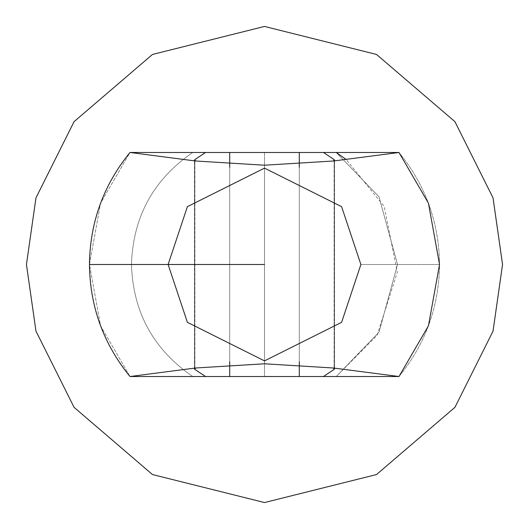 <?xml version="1.0" encoding="UTF-8"?>
<svg xmlns="http://www.w3.org/2000/svg" width="529" height="529" viewBox="0 0 529 529"><rect width="100%" height="100%" fill="white"/><g stroke="black" fill="none" stroke-linecap="round" stroke-linejoin="round"><path stroke-width="0.4" stroke-dasharray="2.65 1.98" d="M264.5 363.787L264.5 165.213L333.475 160.995L398.992 152.478C425.547 185.097 439.063 222.438 439.539 264.5C439.063 306.562 425.547 343.903 398.992 376.522L333.475 368.005L264.5 363.787L195.525 368.005L130.008 376.522L192.754 376.522C153.41 349.53 132.984 312.189 131.47 264.5C132.984 312.189 153.41 349.53 192.754 376.522C153.41 349.53 132.984 312.189 131.47 264.5C132.984 312.189 153.41 349.53 192.754 376.522C153.41 349.53 132.984 312.189 131.47 264.5C132.984 216.811 153.41 179.47 192.754 152.478L130.008 152.478L100.563 203.162L89.461 264.5L100.563 325.838L130.008 376.522L100.563 325.838L89.461 264.5L100.563 203.162L130.008 152.478L195.525 160.995L264.5 165.213L195.525 160.995L194.487 160.135L194.897 159.566L194.897 369.434L194.487 368.865L195.525 368.005L264.5 363.787L333.475 368.005L334.513 368.865L334.103 369.434L334.103 159.566L334.513 160.135L333.475 160.995L264.5 165.213L264.5 363.787M334.103 160.671L334.103 368.329L334.103 160.671M336.246 152.478L398.992 152.478L333.475 160.995L334.103 159.566L323.45 152.478L336.246 152.478L192.754 152.478L205.55 152.478L194.897 159.566L195.525 160.995L130.008 152.478L336.246 152.478L192.754 152.478C153.41 179.47 132.984 216.811 131.47 264.5C132.984 216.811 153.41 179.47 192.754 152.478L336.246 152.478L379.009 196.788L397.53 264.5L379.009 332.212L336.246 376.522L264.5 376.522L336.246 376.522L379.009 332.212L397.53 264.5L379.009 196.788L336.246 152.478L192.754 152.478C153.41 179.47 132.984 216.811 131.47 264.5C132.984 216.811 153.41 179.47 192.754 152.478C153.41 179.47 132.984 216.811 131.47 264.5C132.984 216.811 153.41 179.47 192.754 152.478C153.41 179.47 132.984 216.811 131.47 264.5C132.984 312.189 153.41 349.53 192.754 376.522L264.5 376.522L229.698 376.522L229.698 152.478L229.698 376.522L205.55 376.522L194.897 369.434L194.897 159.566L205.55 152.478L264.5 152.478L264.5 376.522L299.302 376.522L264.5 376.522L264.5 152.478L299.302 152.478L299.302 376.522L299.302 152.478L323.45 152.478L334.103 159.566L334.103 369.434L323.45 376.522L299.302 376.522L398.992 376.522C425.547 343.903 439.063 306.562 439.539 264.5L360.884 264.5L439.539 264.5C439.063 222.438 425.547 185.097 398.992 152.478L336.246 152.478L379.009 196.788L397.53 264.5L379.009 332.212L336.246 376.522L379.009 332.212L397.53 264.5L379.009 196.788L336.246 152.478L379.009 196.788L397.53 264.5L379.009 332.212L336.246 376.522L379.009 332.212L397.53 264.5L379.009 196.788L336.246 152.478L379.009 196.788L397.53 264.5L379.009 332.212L336.246 376.522L377.137 335.28L397.299 272.256L384.186 206.436L346.237 159.546M168.116 264.5L187.392 322.333L264.5 360.884L341.608 322.333L360.884 264.5L341.608 206.667L264.5 168.116L187.392 206.667L168.116 264.5L264.5 264.5L168.116 264.5L187.392 206.667L264.5 168.116L341.608 206.667L360.884 264.5L341.608 322.333L264.5 360.884L187.392 322.333L168.116 264.5M194.897 368.329L194.897 160.671L194.897 368.329M229.698 361.697L229.698 167.303L229.698 361.697M299.302 361.697L299.302 167.303L299.302 361.697M26.45 264.5L35.972 197.846L74.06 121.67L152.478 54.454L264.5 26.45L376.522 54.454L454.94 121.67L493.028 197.846L502.55 264.5L493.028 331.154L454.94 407.33L376.522 474.546L264.5 502.55L152.478 474.546L74.06 407.33L35.972 331.154L26.45 264.5L35.972 331.154L74.06 407.33L152.478 474.546L264.5 502.55L376.522 474.546L454.94 407.33L493.028 331.154L502.55 264.5L493.028 197.846L454.94 121.67L376.522 54.454L264.5 26.45L152.478 54.454L74.06 121.67L35.972 197.846L26.45 264.5M131.47 264.5C132.984 312.189 153.41 349.53 192.754 376.522C153.41 349.53 132.984 312.189 131.47 264.5M264.5 376.522L192.754 376.522L264.5 376.522M195.525 368.005L194.897 369.434L205.55 376.522L130.008 376.522L195.525 368.005M398.992 376.522L323.45 376.522L334.103 369.434L333.475 368.005L398.992 376.522M334.513 160.135L334.513 368.865L334.513 160.135M194.487 160.135L194.487 368.865L194.487 160.135"/><path stroke-width="0.79" d="M333.475 368.005L264.5 363.787L333.475 368.005L398.992 376.522L323.45 376.522L334.103 369.434L334.513 368.865L333.475 368.005L334.103 369.434L334.103 368.329L334.103 369.434L323.45 376.522L299.302 376.522L299.302 361.697L299.302 376.522L398.992 376.522L428.437 325.838L439.539 264.5L428.437 203.162L398.992 152.478L428.437 203.162L439.539 264.5L428.437 325.838L398.992 376.522L333.475 368.005M264.5 165.213L333.475 160.995L334.513 160.135L334.103 159.566L334.103 160.671L334.103 159.566L323.45 152.478L205.55 152.478L194.897 159.566L194.487 160.135L195.525 160.995L130.008 152.478L229.698 152.478L229.698 167.303L229.698 152.478L299.302 152.478L299.302 167.303L299.302 152.478L398.992 152.478L333.475 160.995L264.5 165.213L195.525 160.995L264.5 165.213M130.008 376.522C103.453 343.903 89.937 306.562 89.461 264.5C89.937 222.438 103.453 185.097 130.008 152.478C103.453 185.097 89.937 222.438 89.461 264.5C89.937 306.562 103.453 343.903 130.008 376.522L195.525 368.005L264.5 363.787L195.525 368.005L194.487 368.865L194.897 369.434L194.897 368.329L194.897 369.434L205.55 376.522L229.698 376.522L229.698 361.697L229.698 376.522L299.302 376.522L130.008 376.522L205.55 376.522L194.897 369.434L195.525 368.005L130.008 376.522M346.237 159.546L336.246 152.478L323.45 152.478L334.103 159.566L333.475 160.995L398.992 152.478L336.246 152.478M168.116 264.5L187.392 206.667L264.5 168.116L341.608 206.667L360.884 264.5L341.608 322.333L264.5 360.884L187.392 322.333L168.116 264.5L89.461 264.5L168.116 264.5L187.392 322.333L264.5 360.884L341.608 322.333L360.884 264.5L341.608 206.667L264.5 168.116L187.392 206.667L168.116 264.5L264.5 264.5L168.116 264.5M194.897 160.671L194.897 159.566L194.897 160.671M26.45 264.5L35.972 197.846L74.06 121.67L152.478 54.454L264.5 26.45L376.522 54.454L454.94 121.67L493.028 197.846L502.55 264.5L493.028 331.154L454.94 407.33L376.522 474.546L264.5 502.55L152.478 474.546L74.06 407.33L35.972 331.154L26.45 264.5L35.972 331.154L74.06 407.33L152.478 474.546L264.5 502.55L376.522 474.546L454.94 407.33L493.028 331.154L502.55 264.5L493.028 197.846L454.94 121.67L376.522 54.454L264.5 26.45L152.478 54.454L74.06 121.67L35.972 197.846L26.45 264.5M195.525 160.995L194.897 159.566L205.55 152.478L130.008 152.478L195.525 160.995"/></g></svg>
